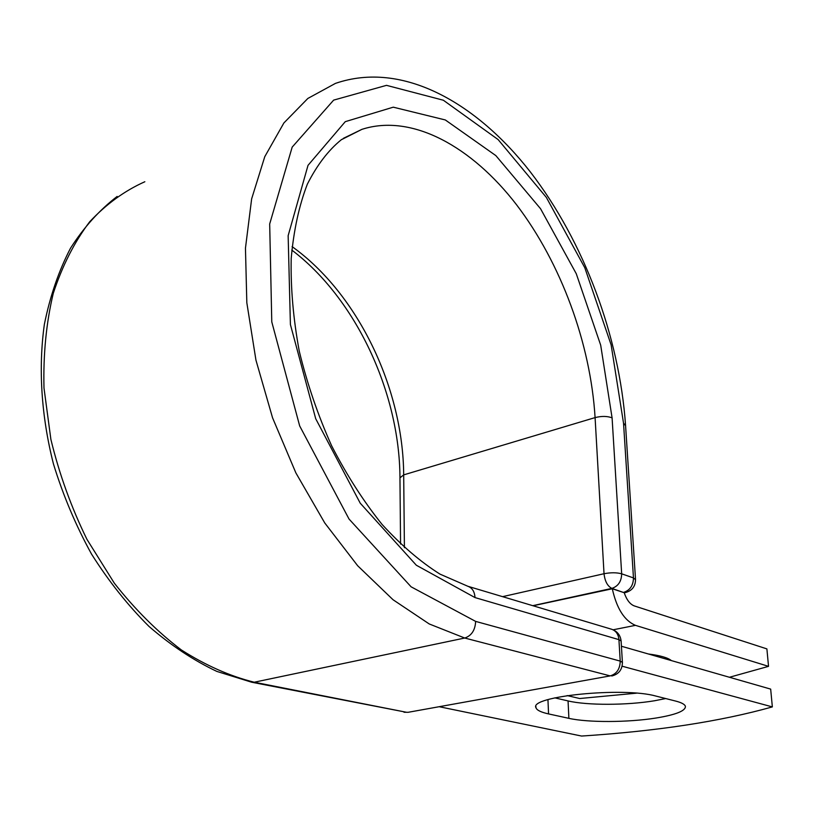 <?xml version="1.0" encoding="UTF-8"?>
<svg xmlns="http://www.w3.org/2000/svg" width="813" height="813" viewBox="0 0 813 813"><rect width="100%" height="100%" fill="white"/><g stroke="black" fill="none" stroke-linecap="round" stroke-linejoin="round"><path stroke-width="1.22" d="M655.756 718.072C675.755 714.81 685.644 710.908 685.41 706.345C684.79 704.343 681.528 702.584 675.623 701.06L656.071 696.111C623.449 686.721 528.338 696.406 536.001 707.798C536.824 710.216 541.011 712.249 548.562 713.916L568.887 718.346C587.921 722.655 628.053 722.503 655.756 718.072M554.812 697.859L568.063 700.928C587.027 705.491 627.016 705.379 654.597 700.745L665.725 698.55M648.357 653.977C660.186 655.491 667.859 657.697 671.396 660.593M636.498 693.174L579.699 698.53L567.169 695.572M729.454 677.27L768.529 666.355L635.461 625.349C624.394 620.654 616.671 608.459 612.301 588.764L623.337 592.423L611.894 588.388L532.749 605.675M657.463 655.43L655.481 656.02M768.529 666.355L766.893 648.896L634.211 605.888C629.984 604.232 626.63 599.801 624.16 592.616L623.337 592.423M612.301 588.764L533.054 605.766M622.108 666.203L772.35 706.904L770.673 689.109L621.427 646.244M772.35 706.904C720.531 721.446 656.945 731.161 581.58 736.05L439.335 706.741M635.461 625.349L613.144 629.79M625.583 425.626L623.541 423.268L633.469 577.921L635.542 579.72M341.47 139.612L361.897 129.358L341.267 139.765C328.289 150.334 316.989 165.13 307.355 184.155C299.093 205.547 293.717 230.292 291.206 258.392C290.587 287.944 293.28 318.899 299.286 351.257C307.182 383.746 317.964 415.27 331.643 445.809C346.714 475.107 363.533 501.326 382.09 524.456C401.216 545.32 420.514 561.874 439.985 574.12L467.902 586.295C472.251 587.88 474.619 591.651 475.005 597.585L416.327 565.228L360.23 503.186L315.708 418.715L290.404 324.519L288.148 235.679L308.015 165.344L345.271 121.665L393.258 107.174L445.321 119.958L495.849 155.608L540.543 208.707L576.265 273.707L600.695 345.2L612.087 417.852C607.291 416.053 601.62 415.971 595.086 417.597L604.029 573.724C610.837 572.433 616.721 572.474 621.671 573.815L633.469 577.921C633.297 585.421 630.065 590.228 623.764 592.331L625.99 592.433M612.087 417.852L621.671 573.815C621.478 581.397 618.226 586.244 611.894 588.388C607.524 586.203 604.902 581.315 604.029 573.724L502.576 596.661M343.401 138.332L361.897 129.358C411.967 113.19 471.886 146.716 516.519 204.724C561.163 263.29 590.563 343.614 595.086 417.597L403.685 474.883L404.417 547.708M292.091 246.603C358.167 293.94 403.177 388.716 403.685 474.883L399.955 477.841L400.565 544.08M117.163 196.431C99.369 210.12 83.82 227.376 70.507 248.209C58.729 270.892 50.02 296.288 44.359 324.397C38.241 368.025 41.26 416.032 53.434 463.898C63.14 495.513 75.853 525.605 91.574 554.161C108.749 581.336 127.905 605.431 149.013 626.437C170.903 645.37 193.514 660.369 216.878 671.426L251.776 682.249L254.225 682.219C229.967 676.172 205.679 665.42 181.35 649.943C157.437 631.813 135.1 609.567 114.338 583.195L86.91 539.293C71.28 507.353 59.268 474.06 50.894 439.437L43.983 387.974C43.17 354.265 46.26 322.72 53.272 293.341C62.337 265.77 74.461 241.928 89.654 221.817C106.239 204.124 124.633 190.76 144.846 181.736M251.776 682.249L406.398 712.259L254.225 682.219L464.731 638.032L429.234 623.957L393.055 599.75L357.679 565.757L324.753 522.952L295.881 472.912L272.558 417.811L255.953 360.169L246.827 302.741L245.455 248.178L251.644 198.86L264.774 156.675L283.889 122.956L307.853 98.444L335.434 83.393C402.781 60.233 476.865 103.332 530.371 171.97C584.151 241.807 619.394 336.714 625.553 425.229L635.522 579.415C635.492 586.264 632.189 590.634 625.614 592.514L624.221 592.809M403.99 712.239L408.075 712.31L610.187 675.898L464.731 638.032C471.54 635.736 475.178 630.187 475.646 621.396L411.104 586.813L349.031 519.04L299.672 425.931L271.776 321.867L269.682 223.982L292.182 147.112L333.645 100.121L386.5 85.345L443.339 100.223L498.115 139.572L546.336 197.386L584.781 267.69L611.122 344.834L623.541 423.268M408.431 712.249L610.187 675.898C616.671 673.947 620.014 669.018 620.217 661.111L618.927 639.638C618.388 634.272 616 630.827 611.762 629.292L467.902 586.295M475.646 621.396L620.217 661.111L622.402 662.392L621.112 640.99L618.927 639.638L475.005 597.585M547.952 699.637L548.562 713.916M568.063 700.928L568.887 718.346M621.132 641.264L621.112 640.99C620.39 635.156 617.27 631.264 611.762 629.292M622.423 662.656L622.402 662.392C622.311 669.688 618.754 674.221 611.752 675.999L612.087 675.938M399.955 477.455C399.518 392.374 355.698 298.371 291.776 250.048M535.95 706.68L536.001 707.798"/></g></svg>
